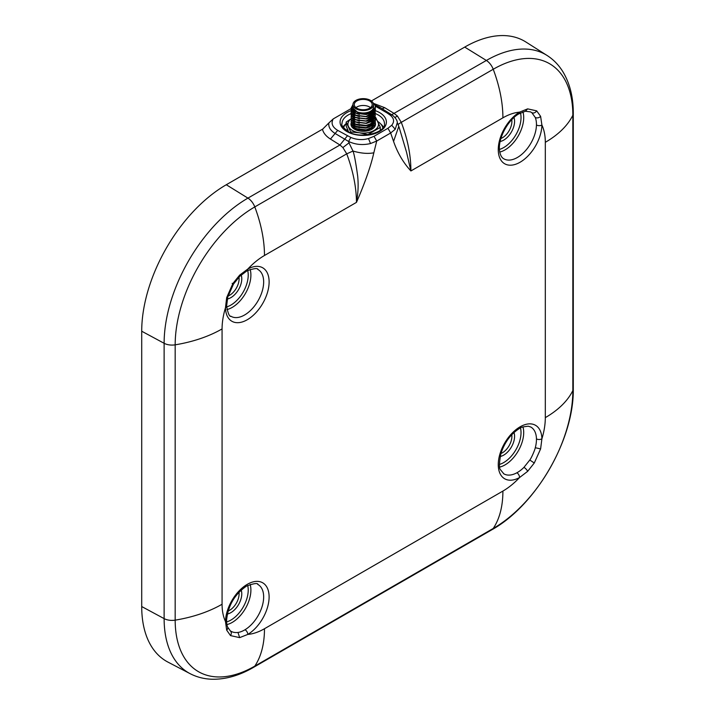 <?xml version="1.0" encoding="UTF-8"?>
<svg xmlns="http://www.w3.org/2000/svg" width="715" height="715" viewBox="0 0 715 715"><rect width="100%" height="100%" fill="white"/><g stroke="black" fill="none" stroke-linecap="round" stroke-linejoin="round"><path stroke-width="1.07" d="M245.039 629.727A3.861 2.172 58.8 0 1 247.837 634.411L239.65 637.628L230.516 635.599C231.714 633.544 231.553 631.899 230.051 630.666C232.098 632.203 234.743 632.802 237.97 632.462A27.009 15.596 120 0 0 244.566 630.013A27.009 15.596 120 0 0 245.039 629.727A27.009 15.596 120 0 0 262.298 605.9A27.009 15.596 120 0 0 258.061 584.575A27.009 15.596 120 0 0 257.731 584.387M351.083 108.6L333.253 118.896C330.804 123.239 332.287 127.064 337.712 130.38L350.824 137.459C356.651 139.845 362.541 140.212 368.475 138.558L373.999 136.324L376.725 141.034L370.531 143.536C362.746 145.359 355.427 144.662 348.58 141.454L335.299 133.58C330.428 130.595 328.292 127.056 328.864 122.953L333.253 118.896M371.398 100.967L464.714 47.092A119.602 69.051 -60 0 1 525.972 42.051L547.073 55.466A118.529 68.434 -60 0 0 486.361 60.462L464.714 47.092M226.28 184.747L247.935 198.118A118.529 68.434 120 0 0 164.119 343.289L164.119 618.609A118.529 68.434 120 0 0 190.145 673.682L167.98 662.117A119.602 69.051 -60 0 1 141.713 606.543L141.713 331.224A119.602 69.051 -60 0 1 226.28 184.747L323.082 128.861M389.612 113.426L387.056 112.934L389.898 114.901C394.054 118.154 394.671 121.604 391.74 125.232L387.932 128.28L373.999 136.324L376.725 141.034L373.82 152.804C370.442 167.953 363.426 186.472 356.472 202.372C356.347 187.098 353.103 170.921 346.73 153.841L342.887 147.576L339.947 144.993L330.437 139.05C326.076 136.279 323.421 133.035 322.474 129.326L328.864 122.953M373.614 103.416L384.733 107.706L394.349 113.587L397.442 116.08L401.294 122.337C407.72 139.389 410.919 155.593 410.893 170.948C403.34 162.788 397.567 152.939 393.563 141.409L390.658 132.99L376.725 141.043M394.841 117.483L397.442 116.08M397.317 122.614L395.234 129.281L390.658 132.99L387.932 128.28L390.658 132.99M397.245 122.471L398.791 126.367L393.563 141.409M342.887 147.576L349 142.857L348.58 141.454L350.824 137.459M373.82 152.804C367.876 153.948 360.932 153.359 352.987 151.044L349 142.857M503.53 473.643A27.009 15.596 120 0 0 503.861 473.848A27.009 15.596 120 0 0 516.882 472.776A27.009 15.596 120 0 0 517.365 472.508A27.009 15.596 120 0 0 523.952 467.351L529.779 460.04C531.245 458.369 534.856 450.137 535.285 447.724A27.009 15.596 120 0 0 536.456 438.876A27.009 15.596 120 0 0 530.87 427.07A27.009 15.596 120 0 0 530.53 426.882M536.456 438.876A3.861 2.279 -1.3 0 0 541.907 438.804L540.611 448.895L534.284 462.989L527.625 471.373L519.546 477.54A3.861 2.279 -118.7 0 0 516.882 472.776M387.056 112.934L375.277 106.142M383.41 127.091A21.218 12.253 0 0 0 380.666 123.901M345.801 123.901A21.218 12.253 0 0 0 343.057 127.091M230.731 316.137A27.009 15.596 120 0 0 231.061 316.343A27.009 15.596 120 0 0 244.566 315.002A27.009 15.596 120 0 0 262.208 291.202A27.009 15.596 120 0 0 258.061 269.564A27.009 15.596 120 0 0 257.731 269.376M503.53 158.641A27.009 15.596 120 0 0 503.861 158.837A27.009 15.596 120 0 0 517.365 157.497A27.009 15.596 120 0 0 536.456 124.982A27.009 15.596 120 0 0 535.285 117.492L531.871 112.729L530.521 111.871M230.355 630.898L227.629 627.073C226.861 625.133 226.512 622.783 226.601 620.003L226.601 620.003A3.861 2.172 1.2 0 1 225.475 621.496A59.971 34.624 -60 0 1 222.07 604.247A108.028 62.366 180 0 1 175.175 620.146L175.175 344.827A112.604 65.011 -60 0 1 254.79 206.921A108.028 62.366 60 0 1 264.479 255.487L356.472 202.372C358.027 193.39 358.599 186.079 357.697 176.23C355.829 162.689 354.256 154.297 352.987 151.044L346.73 153.841L254.79 206.921A11.574 6.685 60 0 0 247.935 198.118L339.947 144.993L347.419 135.823M399.247 127.762L406.522 152.125L410.893 170.948M226.673 297.61L227.763 297.029L226.601 306.1A3.861 2.279 178.7 0 1 225.475 307.763L226.673 297.61L232.911 283.462L239.65 275.132L247.837 269.019A3.861 2.279 61.3 0 1 246.97 270.824L246.97 270.824C254.075 268.331 257.775 267.911 258.061 269.564M230.516 635.599L226.673 630.138L225.475 621.496A30.861 17.821 -60 0 1 247.292 584.334A30.861 17.821 -60 0 1 269.108 596.614A30.861 17.821 -60 0 1 247.837 634.411A59.971 34.624 -60 0 0 264.479 628.726A108.028 62.366 60 0 1 254.79 666.121A11.574 6.685 60 0 1 253.432 667.408C239.543 675.487 225.833 679.429 212.328 679.25C204.356 679.053 196.965 677.194 190.145 673.682M527.625 108.868L525.453 111.236L518.813 113.873A3.861 2.172 -121.2 0 0 519.546 112.148L527.625 108.868L536.679 110.852L540.611 116.366L541.907 125.062A3.861 2.172 -178.8 0 1 536.456 124.982M534.284 462.989L529.779 460.04M536.679 110.852C535.312 112.809 533.703 113.435 531.871 112.729M232.911 283.462C233.921 284.257 233.662 284.221 232.143 283.363M389.898 114.901L392.249 114.954M374.857 105.016L379.611 107.161L392.606 115.321M375.384 124.866L375.268 123.865M375.384 122.748L374.964 124.767L371.827 128.101L366.375 130.094L354.64 128.655L351.083 123.865M351.217 122.748L351.083 123.749L354.64 128.432L366.375 129.88L371.827 127.878L374.964 124.544L375.268 121.639M375.241 121.523L374.875 120.522M375.384 120.531L374.964 122.542L371.827 125.876L366.375 127.878L354.64 126.43L351.083 121.747L351.253 120.638M351.217 120.531L351.083 121.532L354.64 126.206L366.375 127.654L371.827 125.652L374.964 122.319L375.268 119.414M375.241 119.307L374.875 118.306M374.821 118.19L374.159 117.189M374.07 117.081L373.364 116.331M375.384 118.306L374.964 120.326L371.827 123.65L366.375 125.652L354.64 124.204L351.083 119.414M351.217 118.306L351.083 119.307L354.64 123.99L366.375 125.429L371.827 123.427L374.964 120.102L375.268 117.197M374.07 112.854L374.758 113.855M374.821 113.971L375.214 114.972M375.241 115.079L374.964 118.1L371.827 121.434L366.375 123.427L354.64 121.988L351.083 117.305L351.253 116.196M351.217 116.08L351.083 117.081L354.64 121.765L366.375 123.212L371.827 121.21L374.964 117.877L375.268 114.972M375.241 114.856L374.875 113.855M374.821 113.748L374.159 112.747M374.07 110.628L374.758 111.629M374.821 111.746L375.214 112.747M375.241 112.863L374.964 115.875L371.827 119.208L366.375 121.21L354.64 119.763L351.083 114.972M351.217 113.864L351.083 114.865L354.64 119.539L366.375 120.987L371.827 118.985L374.964 115.651L375.268 112.747M374.821 109.52L375.214 110.53M375.241 110.637L374.964 113.658L371.827 116.983L366.375 118.985L354.64 117.537L351.083 112.747M351.217 111.638L351.083 112.639L354.64 117.314L366.375 118.761L371.827 116.759L374.964 113.435L375.268 110.53M375.384 109.413L374.964 111.433L371.827 114.766L366.375 116.759L354.64 115.321L351.083 110.637L351.253 109.529M351.217 109.413L351.083 110.414L354.64 115.097L366.375 116.545L371.827 114.543L374.964 111.209L375.268 108.305M351.288 116.08L351.78 115.079M353.094 108.966L351.78 110.414M351.709 110.521L351.253 111.522M351.288 109.413L352.763 107.259M352.781 107.018L351.253 109.306M375.384 107.196L374.964 109.207L371.827 112.541L366.375 114.543L354.64 113.095L351.083 108.412L352.942 104.873M352.942 104.649L351.083 108.197L354.64 112.872L366.375 114.32L371.827 112.318L374.964 108.984L375.357 106.607C373.141 112.747 367.117 114.561 357.294 112.041L353.085 108.18L352.888 106.365M373.159 103.014A12.155 7.016 180 0 1 375.357 106.607M355.954 100.377A10.287 5.943 180 0 1 367.17 99.09A10.287 5.943 180 0 1 373.516 104.578A10.287 5.943 180 0 1 370.504 108.778A10.287 5.943 180 0 1 359.296 110.065A10.287 5.943 180 0 1 352.942 104.578A10.287 5.943 180 0 1 355.954 100.377M352.942 104.578L352.942 107.062A10.287 5.943 0 0 0 359.296 112.55A10.287 5.943 0 0 0 370.504 111.263A10.287 5.943 0 0 0 373.516 107.062L373.516 104.578M370.486 107.616A8.964 5.175 0 0 0 356.892 107A8.964 5.175 0 0 0 355.972 107.616M369.575 108.242A8.964 5.175 180 0 1 359.797 109.359A8.964 5.175 180 0 1 354.265 104.578A8.964 5.175 180 0 1 356.892 100.922A8.964 5.175 180 0 1 366.661 99.796A8.964 5.175 180 0 1 372.193 104.578A8.964 5.175 180 0 1 369.575 108.242M377.842 121.568A19.698 11.369 180 0 1 382.811 127.949M348.339 131.247L347.651 131.31M346.802 130.782A16.66 9.617 180 0 1 346.623 129.942L347.705 129.844M343.656 127.949A19.698 11.369 180 0 1 346.167 123.516M375.366 123.257A12.253 7.07 180 0 1 375.482 124.231A12.253 7.07 180 0 1 371.889 129.227A12.253 7.07 180 0 1 358.546 130.765A12.253 7.07 180 0 1 350.985 124.231A12.253 7.07 180 0 1 351.137 123.114A12.253 7.07 180 0 0 350.985 124.231A12.253 7.07 180 0 0 358.546 130.765A12.253 7.07 180 0 0 371.889 129.227A12.253 7.07 180 0 0 375.482 124.231A12.253 7.07 180 0 0 375.366 123.257M366.831 129.755A10.233 5.908 180 0 1 353.255 125.536M353.147 125.223A10.233 5.908 180 0 1 352.995 124.231L352.906 125.027M373.373 123.445A10.233 5.908 180 0 1 373.462 124.231M351.11 118.824A15.31 8.839 0 0 0 348.437 126.519A15.31 8.839 0 0 0 359.27 132.767A15.31 8.839 0 0 0 374.061 130.479A15.31 8.839 0 0 0 378.021 121.943A15.31 8.839 0 0 0 375.366 118.833M374.714 118.377A15.31 8.839 0 0 0 373.686 117.769M348.437 131.48L346.167 126.063L346.167 122.131L350.716 131.935A17.661 10.198 0 0 0 350.779 131.971L359.27 132.767L367.76 134.599A17.661 10.198 0 0 0 367.841 134.581L380.273 127.404A17.661 10.198 0 0 0 380.3 127.359L375.741 117.555A17.661 10.198 0 0 0 375.688 117.519M351.119 118.744L346.185 122.077A17.661 10.198 0 0 0 346.167 122.131M350.716 132.811L350.716 131.935M350.779 132.838L350.779 131.971M380.3 127.359L380.3 130.336L380.273 127.404M228.112 611.012A13.424 7.749 120 0 0 229.604 610.288A13.424 7.749 120 0 0 238.98 592.181M241.169 590.036A15.355 8.866 -60 0 1 230.918 612.621A15.355 8.866 -60 0 1 227.343 613.988M226.628 621.916A24.471 14.13 120 0 0 230.918 620.066A24.471 14.13 120 0 0 247.685 585.451M250.143 584.405A26.401 15.238 -60 0 1 232.241 622.399A26.401 15.238 -60 0 1 226.941 624.57M382.248 108.734L384.733 107.706M330.437 139.05L337.712 130.38M391.838 114.632L486.361 60.462A11.574 6.685 60 0 1 493.225 69.266L401.294 122.337C398.729 123.865 397.71 124.723 398.219 124.928M222.07 604.247L222.07 328.927A108.028 62.366 180 0 1 175.175 344.827A11.574 6.685 180 0 1 164.119 343.289L141.713 331.224M264.479 628.726L502.904 491.071A108.028 62.366 60 0 1 493.225 528.465L254.79 666.121A112.604 65.011 -60 0 1 175.175 620.146A11.574 6.685 180 0 1 164.119 618.609L141.713 606.543M500.911 453.516A13.424 7.749 120 0 0 502.404 452.783A13.424 7.749 120 0 0 511.779 434.684M513.978 432.53A15.355 8.866 -60 0 1 503.726 455.115A15.355 8.866 -60 0 1 500.143 456.483M499.436 464.41A24.471 14.13 120 0 0 503.726 462.56A24.471 14.13 120 0 0 520.484 427.954M522.942 426.909A26.401 15.238 -60 0 1 505.04 464.893A26.401 15.238 -60 0 1 499.758 467.065M502.904 491.071A59.971 34.624 120 0 0 519.546 477.54A30.861 17.821 -60 0 1 498.266 464.312A30.861 17.821 -60 0 1 520.091 426.828A30.861 17.821 -60 0 1 541.907 438.804A59.971 34.624 120 0 0 545.313 417.632A108.028 62.366 0 0 0 572.849 390.551A11.574 6.685 0 0 0 573.287 388.728C574.118 439.359 536.134 505.165 491.866 529.752L253.432 667.408M375.295 110.655A23.148 13.362 180 0 1 379.602 112.613A23.148 13.362 180 0 1 379.602 131.515A23.148 13.362 180 0 1 346.864 131.515A23.148 13.362 180 0 1 351.083 110.682M351.145 113.569A21.218 12.253 0 0 0 342.011 123.632C340.966 124.785 342.905 127.377 347.83 131.417C360.19 139.702 386.323 132.418 384.447 123.632A21.218 12.253 0 0 0 378.235 114.972A21.218 12.253 0 0 0 375.375 113.596A21.218 12.253 0 0 0 375.044 113.462M228.04 296.037A13.424 7.749 120 0 0 229.604 295.277A13.424 7.749 120 0 0 238.971 277.098M241.161 274.989A15.355 8.866 -60 0 1 230.918 297.61A15.355 8.866 -60 0 1 227.307 298.986M226.637 306.905A24.471 14.13 120 0 0 230.918 305.055A24.471 14.13 120 0 0 247.685 270.449M250.143 269.403A26.401 15.238 -60 0 1 232.241 307.387A26.401 15.238 -60 0 1 226.959 309.559M500.911 138.504A13.424 7.749 120 0 0 502.404 137.781A13.424 7.749 120 0 0 511.779 119.673M513.978 117.528A15.355 8.866 -60 0 1 503.726 140.113A15.355 8.866 -60 0 1 500.143 141.481M499.436 149.408A24.471 14.13 120 0 0 503.726 147.558A24.471 14.13 120 0 0 520.484 112.943M522.942 111.88A26.401 15.238 -60 0 1 505.04 149.891A26.401 15.238 -60 0 1 499.758 152.054M222.07 328.927A59.971 34.624 -60 0 1 225.475 307.763A30.861 17.821 -60 0 0 247.47 319.623A30.861 17.821 -60 0 0 269.117 282.139A30.861 17.821 -60 0 0 247.837 269.019A59.971 34.624 -60 0 1 264.479 255.487M545.313 417.632L545.313 142.312A108.028 62.366 0 0 0 572.849 115.231L572.849 390.551A112.604 65.011 120 0 1 493.225 528.465A11.574 6.685 60 0 1 491.866 529.752M547.073 55.466C553.526 59.613 558.835 65.083 562.982 71.884C569.9 83.503 573.332 97.338 573.287 113.408A11.574 6.685 0 0 1 572.849 115.231A112.604 65.011 120 0 0 493.225 69.266A108.028 62.366 60 0 1 502.904 117.832L410.893 170.957M545.313 142.312A59.971 34.624 120 0 0 541.907 125.062A30.861 17.821 -60 0 1 519.912 162.332A30.861 17.821 -60 0 1 498.266 149.837A30.861 17.821 -60 0 1 519.546 112.148A59.971 34.624 120 0 0 502.904 117.832M237.97 632.462L239.65 637.628M226.673 630.138A3.861 2.878 -21 0 0 227.629 627.073M535.285 447.724L540.611 448.895M527.625 471.373A3.861 1.341 -135.5 0 0 523.952 467.351M540.611 116.366A3.861 2.842 158.3 0 1 535.285 117.492M239.65 275.132A3.861 1.305 45.3 0 1 239.695 276.365L246.97 270.824M368.475 138.558L370.531 143.536M391.74 125.232L395.234 129.281M380.121 107.706L377.636 107.33M369.539 124.776L365.937 125.92L356.142 124.893M369.539 126.993L365.937 128.146L356.142 127.118M354.712 126.251L352.763 122.891M353.094 121.103L353.049 121.639M373.364 122.488L373.364 124.49L373.543 122.953M369.539 129.218L365.937 130.371L356.142 129.335M354.712 128.468L352.763 125.116M352.772 124.902L353.013 123.936M372.426 111.165L366.053 114.373M359.305 114.391L355.829 113.202L353.013 107.965M373.695 110.155L373.659 110.861M373.614 111.129L373.346 111.969L366.053 116.599M359.305 116.617L355.829 115.428L352.781 111.799M352.763 111.558L353.094 109.994M373.596 111.638L373.659 113.086M373.614 113.354L373.346 114.194L366.053 118.824M373.596 113.864L373.659 115.312M373.614 115.58L373.346 116.42L366.053 121.041M365.973 121.058L371.675 118.529L373.48 115.714L373.659 117.528M373.614 117.796L373.346 118.636L366.053 123.266M365.982 125.5L370.352 123.918L372.783 121.747L373.48 120.156L373.659 121.979M373.614 122.247L373.346 123.087L366.053 127.708M359.305 127.726L355.829 126.537L352.781 122.917M226.601 620.003C228.094 605.56 234.726 594.254 246.487 586.103C253.968 583.324 257.829 582.814 258.061 584.575M398.782 126.358L399.435 128.298M503.861 473.848L500.598 469.88C498.954 468.7 499.079 463.177 500.974 453.301C504.781 442.111 510.885 433.88 519.296 428.598C520.171 427.499 523.183 426.703 528.313 426.22L530.87 427.07M399.471 128.405L399.265 127.833M573.287 113.408L573.287 388.728M525.453 111.236L530.557 111.889M518.813 113.873C507.954 119.995 497.863 138.513 499.544 150.642C500.205 154.985 501.644 157.711 503.861 158.837M227.763 297.029L233.528 284.025L239.695 276.365M226.601 306.1C227.996 313.501 229.479 316.915 231.061 316.343M397.308 122.488C397.227 120.299 395.529 117.805 392.204 115.008M353.094 125.045L353.094 123.186L353.094 125.045M353.094 122.167L353.094 120.96L353.094 122.167M353.094 119.342L353.094 118.744L353.094 119.342M353.094 117.725L353.094 116.518L353.094 117.725M353.094 114.901L353.094 114.293L353.094 114.901M353.094 113.274L353.094 112.076L353.094 113.274M353.094 111.853L353.094 108.832L353.094 111.853M373.364 122.265L373.364 120.263L373.364 122.265M373.364 120.049L373.364 118.047L373.364 120.049M373.364 117.823L373.364 115.821L373.364 117.823M373.364 115.598L373.364 114.57L373.364 115.598M373.364 113.381L373.364 112.344L373.364 113.381M373.364 111.156L373.364 110.459L373.364 111.156M352.924 125.259L355.042 128.271L359.377 129.96M365.973 129.942L371.675 127.422L373.48 124.607M373.525 124.339L373.364 122.685M353.094 121.711L352.906 122.801M352.924 123.043L355.024 126.037L359.377 127.735M365.973 127.726L371.979 124.919L373.48 122.381M373.525 122.113L373.364 120.46M353.013 119.754L352.906 120.585M352.924 120.817L355.087 123.856L359.377 125.518M373.525 119.897L373.364 118.234M353.094 117.269L352.906 118.359M352.924 118.592L355.087 121.639L359.377 123.293M365.982 123.275L370.352 121.693L372.783 119.521L373.48 117.939M373.525 117.671L373.364 116.018M353.094 115.044L352.906 116.134M352.924 116.366L355.06 119.396L359.377 121.067M373.525 115.446L373.364 113.792M353.094 112.818L352.906 113.917M352.924 114.15L355.024 117.153L359.377 118.851M365.973 118.833L371.97 116.036L373.48 113.488M373.525 113.229L373.364 111.567M353.094 110.602L352.906 111.692M352.924 111.924L355.042 114.936L359.377 116.625M365.973 116.608L371.693 114.069L373.48 111.272M373.525 111.004L373.543 110.298M353.094 108.376L353.21 110.709L355.024 112.702L359.377 114.4M365.973 114.391L372.318 111.227"/></g></svg>
